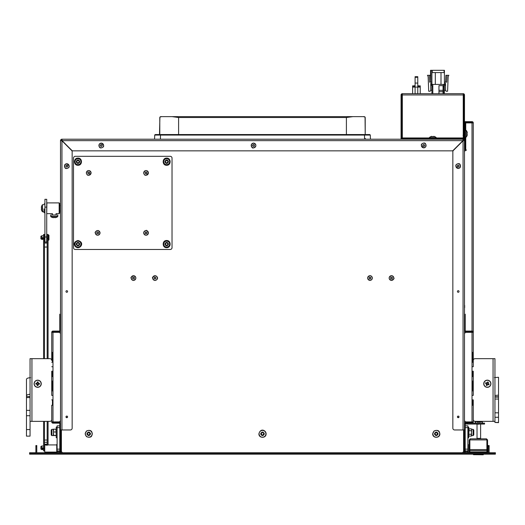 <?xml version="1.0" encoding="UTF-8"?>
<svg xmlns="http://www.w3.org/2000/svg" width="525" height="525" viewBox="0 0 525 525"><rect width="100%" height="100%" fill="white"/><g stroke="black" fill="none" stroke-linecap="round" stroke-linejoin="round"><path stroke-width="0.79" d="M458.22 292.294A0.807 0.807 0 0 1 457.413 291.487A0.807 0.807 0 0 1 458.22 290.679A0.807 0.807 0 0 1 459.027 291.487A0.807 0.807 0 0 1 458.22 292.294M458.22 417.697A0.807 0.807 0 0 1 457.413 416.889A0.807 0.807 0 0 1 458.22 416.082A0.807 0.807 0 0 1 459.027 416.889A0.807 0.807 0 0 1 458.22 417.697M66.78 290.679A0.807 0.807 0 0 0 65.973 291.487A0.807 0.807 0 0 0 66.78 292.294A0.807 0.807 0 0 0 67.587 291.487A0.807 0.807 0 0 0 66.78 290.679M66.78 416.082A0.807 0.807 0 0 0 65.973 416.889A0.807 0.807 0 0 0 66.78 417.697A0.807 0.807 0 0 0 67.587 416.889A0.807 0.807 0 0 0 66.78 416.082M61.405 140.641L60.513 140.641A1.431 1.431 0 0 1 61.943 139.21L62.075 140.641L71.761 150.327A1.792 1.792 0 0 0 73.028 150.852L451.973 150.852A1.792 1.792 0 0 0 453.239 150.327L462.925 140.641L463.057 139.21L61.943 139.21L61.943 140.103A0.538 0.538 0 0 0 61.405 140.641L60.513 140.641L60.513 429.962L70.363 429.962A1.792 1.792 0 0 0 72.155 428.177L72.155 151.725A1.792 1.792 0 0 0 71.63 150.458L61.957 140.785A1.792 1.792 0 0 1 62.094 140.667M461.442 139.21L461.442 138.495L463.234 138.495L462.925 140.641L62.075 140.641L61.943 140.103M463.057 140.103A0.538 0.538 0 0 1 463.595 140.641L464.487 140.641L464.487 429.962L454.637 429.962A1.792 1.792 0 0 1 452.845 428.177L452.845 151.725A1.792 1.792 0 0 1 453.37 150.458L463.043 140.785A1.792 1.792 0 0 0 462.906 140.667M463.057 139.21A1.431 1.431 0 0 1 464.487 140.641L463.595 140.641M166.117 242.419L166.117 243.121L165.401 243.561L165.401 244.637L166.117 245.352L167.193 245.352L167.193 245.779A4.312 1.24 180 0 1 166.655 245.792A4.312 1.24 180 0 1 166.117 245.779L164.975 244.637A4.312 1.24 -90 0 1 164.975 243.561L166.117 242.419A4.312 1.24 -0 0 1 166.655 242.412A4.312 1.24 -0 0 1 167.193 242.419L168.335 243.561A4.312 1.24 90 0 1 168.335 244.637L167.193 245.779M77.444 242.419L77.444 243.121L76.722 243.561L76.722 244.637L77.444 245.352L78.514 245.352L78.514 245.779A4.312 1.24 180 0 1 77.976 245.792A4.312 1.24 180 0 1 77.444 245.779L76.302 244.637A4.312 1.24 -90 0 1 76.302 243.561L77.444 242.419A4.312 1.24 -0 0 1 77.976 242.412A4.312 1.24 -0 0 1 78.514 242.419L79.656 243.561A4.312 1.24 90 0 1 79.656 244.637L78.514 245.779M166.117 160.013L166.117 160.709L165.401 161.155L165.401 162.232L166.117 162.947L167.193 162.947L167.193 163.373A4.312 1.24 180 0 1 166.655 163.38A4.312 1.24 180 0 1 166.117 163.373L164.975 162.232A4.312 1.24 -90 0 1 164.975 161.155L166.117 160.013A4.312 1.24 -0 0 1 166.655 160.007A4.312 1.24 -0 0 1 167.193 160.013L168.335 161.155A4.312 1.24 90 0 1 168.335 162.232L167.193 163.373M77.444 160.013L77.444 160.709L76.722 161.155L76.722 162.232L77.444 162.947L78.514 162.947L78.514 163.373A4.312 1.24 180 0 1 77.976 163.38A4.312 1.24 180 0 1 77.444 163.373L76.302 162.232A4.312 1.24 -90 0 1 76.302 161.155L77.444 160.013A4.312 1.24 -0 0 1 77.976 160.007A4.312 1.24 -0 0 1 78.514 160.013L79.656 161.155A4.312 1.24 90 0 1 79.656 162.232L78.514 163.373M167.344 244.755L167.193 245.352L167.908 244.637L167.908 243.561L167.193 242.845L166.117 242.845L165.972 243.449M78.665 244.755L78.514 245.352L79.236 244.637L79.236 243.561L78.514 242.845L77.444 242.845L77.293 243.449M167.344 162.343L167.193 162.947L167.908 162.232L167.908 161.155L167.193 160.44L166.117 160.44L165.972 161.037M78.665 162.343L78.514 162.947L79.236 162.232L79.236 161.155L78.514 160.44L77.444 160.44L77.293 161.037M463.595 429.962L463.595 450.923A1.792 1.792 0 0 1 461.803 452.714M61.405 429.962L61.405 450.923A1.792 1.792 0 0 0 63.197 452.714M66.78 166.989A0.912 0.912 0 0 1 65.874 166.084A0.912 0.912 0 0 1 66.78 165.172A0.912 0.912 0 0 1 67.692 166.084A0.912 0.912 0 0 1 66.78 166.989M66.78 165.277A0.807 0.807 0 0 1 67.587 166.084A0.807 0.807 0 0 1 66.78 166.891A0.807 0.807 0 0 1 65.973 166.084A0.807 0.807 0 0 1 66.78 165.277M101.266 146.39A0.912 0.912 0 0 1 100.36 145.477A0.912 0.912 0 0 1 101.266 144.572A0.912 0.912 0 0 1 102.178 145.477A0.912 0.912 0 0 1 101.266 146.39M101.266 144.677A0.807 0.807 0 0 1 102.073 145.477A0.807 0.807 0 0 1 101.266 146.285A0.807 0.807 0 0 1 100.459 145.477A0.807 0.807 0 0 1 101.266 144.677M253.542 146.39A0.912 0.912 0 0 1 252.63 145.477A0.912 0.912 0 0 1 253.542 144.572A0.912 0.912 0 0 1 254.454 145.477A0.912 0.912 0 0 1 253.542 146.39M253.542 144.677A0.807 0.807 0 0 1 254.349 145.477A0.807 0.807 0 0 1 253.542 146.285A0.807 0.807 0 0 1 252.735 145.477A0.807 0.807 0 0 1 253.542 144.677M155.013 278.959A0.912 0.912 0 0 1 154.101 278.047A0.912 0.912 0 0 1 155.013 277.141A0.912 0.912 0 0 1 155.918 278.047A0.912 0.912 0 0 1 155.013 278.959M155.013 277.239A0.807 0.807 0 0 1 155.82 278.047A0.807 0.807 0 0 1 155.013 278.854A0.807 0.807 0 0 1 154.206 278.047A0.807 0.807 0 0 1 155.013 277.239M133.514 278.959A0.912 0.912 0 0 1 132.602 278.047A0.912 0.912 0 0 1 133.514 277.141A0.912 0.912 0 0 1 134.426 278.047A0.912 0.912 0 0 1 133.514 278.959M133.514 277.239A0.807 0.807 0 0 1 134.321 278.047A0.807 0.807 0 0 1 133.514 278.854A0.807 0.807 0 0 1 132.707 278.047A0.807 0.807 0 0 1 133.514 277.239M59.797 450.391L60.513 450.391L60.513 452.183L59.797 452.183L59.797 423.695A0.538 0.538 0 0 0 59.259 423.157L52.986 423.157A1.253 1.253 0 0 1 51.732 421.903L51.732 405.241L52.986 405.241L52.986 395.391L51.732 395.391L51.732 390.908L52.986 390.908L52.986 381.058L51.732 381.058M51.732 362.25L52.986 362.25L52.986 352.393L51.732 352.393L51.732 360.458A1.792 1.792 0 0 0 49.941 358.667L30.056 358.667L30.056 421.365L49.941 421.365A1.792 1.792 0 0 0 51.732 419.573L51.732 405.241M52.539 395.391L51.732 395.391L51.732 371.208L51.732 376.583L52.986 376.583L52.986 366.726L51.732 366.726L52.539 366.726M52.986 405.241L52.986 421.903L58.721 421.903L51.732 421.903M52.447 376.583L52.447 371.208L52.986 371.208L51.732 371.208M52.447 390.908L52.447 381.058M52.447 405.241L52.447 399.866L52.986 399.866L51.732 399.866M52.447 362.25L52.447 352.393M51.732 352.393L51.732 332.332L58.721 332.332A1.792 1.792 0 0 1 60.513 334.123M58.721 421.903A1.792 1.792 0 0 0 60.513 420.112M52.447 421.903A0.538 0.538 0 0 0 52.986 422.441L59.259 422.441A1.253 1.253 0 0 1 60.513 423.695L59.797 423.695M60.513 330.54A1.253 1.253 0 0 1 59.259 331.793L52.986 331.793A0.538 0.538 0 0 0 52.447 332.332M60.513 316.03L59.797 316.03L59.797 330.54A0.538 0.538 0 0 1 59.259 331.078L52.986 331.078A1.253 1.253 0 0 0 51.732 332.332M60.513 450.391L60.513 429.962M59.797 316.03L59.797 314.239L60.513 314.239M391.486 277.141A0.912 0.912 0 0 1 392.398 278.047A0.912 0.912 0 0 1 391.486 278.959A0.912 0.912 0 0 1 390.574 278.047A0.912 0.912 0 0 1 391.486 277.141M391.486 278.854A0.807 0.807 0 0 1 390.679 278.047A0.807 0.807 0 0 1 391.486 277.239A0.807 0.807 0 0 1 392.293 278.047A0.807 0.807 0 0 1 391.486 278.854M369.987 277.141A0.912 0.912 0 0 1 370.899 278.047A0.912 0.912 0 0 1 369.987 278.959A0.912 0.912 0 0 1 369.082 278.047A0.912 0.912 0 0 1 369.987 277.141M369.987 278.854A0.807 0.807 0 0 1 369.18 278.047A0.807 0.807 0 0 1 369.987 277.239A0.807 0.807 0 0 1 370.794 278.047A0.807 0.807 0 0 1 369.987 278.854M458.22 165.172A0.912 0.912 0 0 1 459.126 166.084A0.912 0.912 0 0 1 458.22 166.989A0.912 0.912 0 0 1 457.308 166.084A0.912 0.912 0 0 1 458.22 165.172M458.22 166.891A0.807 0.807 0 0 1 457.413 166.084A0.807 0.807 0 0 1 458.22 165.277A0.807 0.807 0 0 1 459.027 166.084A0.807 0.807 0 0 1 458.22 166.891M423.734 144.572A0.912 0.912 0 0 1 424.64 145.477A0.912 0.912 0 0 1 423.734 146.39A0.912 0.912 0 0 1 422.822 145.477A0.912 0.912 0 0 1 423.734 144.572M423.734 146.285A0.807 0.807 0 0 1 422.927 145.477A0.807 0.807 0 0 1 423.734 144.677A0.807 0.807 0 0 1 424.541 145.477A0.807 0.807 0 0 1 423.734 146.285M472.553 421.903A0.538 0.538 0 0 1 472.014 422.441L465.741 422.441A1.253 1.253 0 0 0 464.487 423.695L465.202 423.695A0.538 0.538 0 0 1 465.741 423.157L484.555 423.157L484.555 424.056L482.764 424.056L482.764 423.157M472.014 405.241L472.014 395.391L473.268 395.391L473.268 371.208L473.268 376.583L472.014 376.583L472.014 366.726L473.268 366.726L473.268 360.458A1.792 1.792 0 0 1 475.059 358.667L494.944 358.667L494.944 421.365L481.51 421.365L481.51 421.726L475.059 421.365A1.792 1.792 0 0 1 473.268 419.573L473.268 399.866L473.268 405.241L472.014 405.241L472.014 421.903L466.279 421.903L473.268 421.903A1.253 1.253 0 0 1 472.014 423.157M472.014 331.078A1.253 1.253 0 0 1 473.268 332.332L473.268 122.909L472.014 122.909L472.014 331.078L465.741 331.078A0.538 0.538 0 0 1 465.202 330.54L465.202 314.239L464.487 314.239M472.553 332.332A0.538 0.538 0 0 0 472.014 331.793L465.741 331.793A1.253 1.253 0 0 1 464.487 330.54M464.487 334.123A1.792 1.792 0 0 1 466.279 332.332L473.268 332.332L473.268 362.25L472.014 362.25L472.014 352.393L473.268 352.393M466.279 421.903A1.792 1.792 0 0 1 464.487 420.112M472.461 395.391L473.268 395.391L473.268 390.908L472.014 390.908L472.014 381.058L473.268 381.058M465.202 452.714L465.202 450.391L464.487 450.391L464.487 429.962M465.202 450.391L465.202 423.695M464.487 450.391L464.487 452.183L465.202 452.183M472.461 366.726L473.268 366.726L473.268 362.25M473.268 421.903L473.268 405.241M472.553 362.25L472.553 352.393M472.553 405.241L472.553 399.866L472.014 399.866L473.268 399.866M472.553 390.908L472.553 381.058M472.553 376.583L472.553 371.208L472.014 371.208L473.268 371.208M467.532 423.157L467.532 424.056L482.764 424.056M467.532 424.056L465.741 424.056L465.741 423.157M480.611 422.08L477.028 422.08M481.55 423.157L476.09 423.157M478.82 424.056L481.957 424.056M478.82 424.233L475.683 424.056M464.664 307.683L464.664 305.353L464.664 307.683M85.326 433.814A3.406 3.406 0 0 0 88.725 437.22A3.406 3.406 0 0 0 92.131 433.814A3.406 3.406 0 0 0 88.725 430.415A3.406 3.406 0 0 0 85.326 433.814M90.431 433.814A5.099 1.463 90 0 1 90.425 434.352L89.263 435.514A5.099 1.463 180 0 1 88.187 435.514L87.032 434.352A5.099 1.463 -90 0 1 87.025 433.814A5.099 1.463 -90 0 1 87.032 433.283L88.187 432.121A5.099 1.463 0 0 1 89.263 432.121L90.425 433.283A5.099 1.463 90 0 1 90.431 433.814M89.263 435.514L89.978 433.283L90.425 433.283M88.187 435.514L88.187 435.074L89.263 435.074L89.381 434.497M89.407 433.158L89.978 433.283L89.263 432.561L88.187 432.561L87.472 433.283L87.472 434.352L88.187 435.074L88.075 434.503M89.381 433.132L89.263 432.561M87.032 434.352L88.043 434.47M88.187 432.121L88.069 433.138M259.094 433.814A3.406 3.406 0 0 0 262.5 437.22A3.406 3.406 0 0 0 265.906 433.814A3.406 3.406 0 0 0 262.5 430.415A3.406 3.406 0 0 0 259.094 433.814M264.206 433.814A5.099 1.463 90 0 1 264.193 434.352L263.038 435.514A5.099 1.463 180 0 1 261.962 435.514L260.807 434.352A5.099 1.463 -90 0 1 260.794 433.814A5.099 1.463 -90 0 1 260.807 433.283L261.962 432.121A5.099 1.463 0 0 1 263.038 432.121L264.193 433.283A5.099 1.463 90 0 1 264.206 433.814M263.038 435.514L263.753 433.283L264.193 433.283M260.807 434.352L261.516 434.352L261.962 435.074L263.038 435.074L263.156 434.497M263.753 433.283L263.038 432.561L261.962 432.561L261.247 433.283L261.247 434.352L261.817 434.47M261.962 432.121L261.844 433.138M432.869 433.814A3.406 3.406 0 0 0 436.275 437.22A3.406 3.406 0 0 0 439.674 433.814A3.406 3.406 0 0 0 436.275 430.415A3.406 3.406 0 0 0 432.869 433.814M437.975 433.814A5.099 1.463 90 0 1 437.968 434.352L436.813 435.514A5.099 1.463 180 0 1 435.737 435.514L434.575 434.352A5.099 1.463 -90 0 1 434.569 433.814A5.099 1.463 -90 0 1 434.575 433.283L435.737 432.121A5.099 1.463 0 0 1 436.813 432.121L437.968 433.283A5.099 1.463 90 0 1 437.975 433.814M436.813 435.514L437.528 433.283L437.968 433.283M435.737 435.514L435.737 435.074L436.813 435.074L436.931 434.497M436.958 433.158L437.528 433.283L436.813 432.561L435.737 432.561L435.022 433.283L435.022 434.352L435.737 435.074L435.619 434.503M434.575 434.352L435.592 434.47M435.737 432.121L435.619 433.138M160.683 116.635L159.915 117.068L161.628 116.635L160.578 116.642M159.941 117.029L161.628 116.635L352.905 116.635L347.281 116.635L352.905 116.635L346.402 117.515L346.402 134.551L365.21 134.551L365.059 117.036M365.085 117.068L364.317 116.635L365.085 117.068L363.372 116.635L364.317 116.635L365.085 117.068L364.317 116.635L352.905 116.635M159.915 117.068L159.488 134.551L178.598 134.551L178.598 117.515L172.095 116.635L177.699 116.635L161.772 116.635M157.408 139.21L155.886 139.21M365.21 134.551L365.21 117.515M160.381 139.21L160.525 135.069L154.711 135.069L154.567 139.21M364.928 134.551L369.758 134.551L370.289 135.069L370.433 139.21L370.289 135.069L364.475 135.069L364.619 139.21M166.222 134.551L368.95 134.551M161.464 134.551L160.374 134.551M156.05 134.551L160.525 134.551L155.243 134.551L154.718 134.977M155.243 134.551L154.711 135.069L155.243 134.551M369.758 134.551L370.283 134.977M159.79 134.551L159.79 117.515M465.202 425.847L467.893 425.847L467.893 427.639L465.202 427.639M465.202 449.131L467.893 449.131L467.893 427.639M467.893 449.131L467.893 452.714M467.893 450.923L465.202 450.923M57.107 452.714L57.107 425.847L59.797 425.847M59.797 452.183L59.797 452.714M59.797 450.923L57.107 450.923M467.893 437.85L468.608 437.85L468.608 427.101L468.608 437.85L469.068 428.853L471.371 428.853L471.653 429.758L471.371 430.664L469.068 430.664M467.893 427.101L468.786 427.278L468.786 429.758L469.068 428.853M51.194 434.444L51.194 430.054L51.916 429.338L51.916 435.606L51.194 434.444M56.214 433.676L55.932 429.128L56.214 435.579L53.347 435.579L53.629 429.128L56.195 429.312M51.233 435.113L51.916 435.606L55.932 435.343M53.629 432.003L55.932 432.003M53.629 435.343L53.36 429.312M56.214 427.672L56.214 437.273M473.806 430.5L473.806 434.444M471.371 430.664L471.653 435.606L471.371 436.091L469.068 436.091L468.786 435.186M471.653 435.606L473.084 435.606L473.806 434.89L473.084 435.606L473.084 429.338L471.653 429.338L471.371 434.28L469.068 434.28M471.371 434.28L471.371 436.091M47.073 444.924L47.073 444.386L47.073 444.924M56.753 452.091L44.75 452.091L44.75 444.202L44.566 445.102L44.75 444.202L47.073 444.386L47.257 445.239L44.75 444.924L44.75 452.091L46.896 452.091M57.107 452.537L56.753 452.537L56.753 444.478L57.107 444.478M61.543 452.537L61.674 451.867M467.893 444.478L468.248 444.478L468.248 452.537L467.893 452.537M463.326 451.867L463.457 452.537M34.985 454.151L490.015 454.151L490.015 453.613L29.61 453.613L29.61 452.714L495.39 452.714L495.39 453.613L29.61 453.613L29.61 454.151L34.985 454.151L34.985 452.714M490.015 454.151L495.39 454.151L495.39 453.613L490.015 453.613L490.015 452.714M61.766 452.714L61.766 451.999M463.234 452.714L463.234 451.999M60.152 452.714A0.538 0.538 0 0 0 60.69 452.183L60.69 429.962M61.484 452.714A1.431 1.431 0 0 0 61.589 452.183L61.589 451.703M463.516 452.714A1.431 1.431 0 0 1 463.411 452.183L463.411 451.703M464.848 452.714A0.538 0.538 0 0 1 464.31 452.183L464.31 430.861L463.595 430.861M464.31 429.962L464.31 430.861M35.339 452.714A0.538 0.538 0 0 0 35.877 452.183L35.877 445.548L36.776 445.548L36.776 452.183A1.431 1.431 0 0 1 36.671 452.714M488.329 452.714A1.431 1.431 0 0 1 488.224 452.183L488.224 445.548L489.123 445.548L489.123 452.183A0.538 0.538 0 0 0 489.661 452.714M486.892 449.584L486.892 439.911L469.855 439.911L469.855 449.584L486.892 449.584L486.892 450.653M469.192 439.911L469.731 439.911L469.731 452.268L469.192 452.268L469.192 439.911L470.269 438.834L469.855 439.911M487.016 450.476L487.554 450.476L487.554 452.268L487.016 452.268L487.016 439.911L487.554 439.911L486.478 438.834L470.269 438.834M487.554 450.476L487.554 439.911M486.478 438.834L486.892 439.911M487.016 439.911L486.478 439.373M469.731 439.911L470.269 439.373M469.855 450.653L469.855 449.584M486.878 451.999L469.862 451.999L469.862 450.653L486.878 450.653L486.878 451.999M473.445 454.151L473.622 454.689L483.118 454.689M486.432 452.714L486.432 451.999L470.308 451.999L470.308 452.714M483.295 454.775L473.445 454.689L483.295 454.775M477.474 438.834L477.028 438.388L480.611 438.388L480.611 424.233M401.067 139.21L401.067 94.959A1.253 1.253 0 0 1 402.327 93.706L463.234 93.706A1.253 1.253 0 0 1 464.487 94.959L464.487 139.21L463.772 139.21L463.772 137.419L464.487 137.419M401.067 94.959L401.789 94.959A0.538 0.538 0 0 1 402.327 94.421M401.067 137.419L401.789 137.419L401.789 95.858L401.067 95.858M401.789 137.419L401.789 139.21M401.789 94.959L401.789 95.858M463.234 94.421A0.538 0.538 0 0 1 463.772 94.959L464.487 94.959M464.487 95.858L463.772 95.858L463.772 137.419M463.772 95.858L463.772 94.959M463.234 93.706L463.234 138.495M402.327 139.21L402.327 93.706M402.327 138.495L404.119 138.495L404.119 139.21M461.442 138.495L404.119 138.495M420.236 93.706L420.236 85.857L417.775 85.929M415.091 93.706L415.091 87.091L412.624 87.091L412.624 93.706M415.091 77.3L415.091 76.683L417.775 76.683L417.775 77.3L415.091 77.3L415.091 87.091L412.624 87.091L412.624 85.857L415.091 85.929M417.775 77.3L417.775 87.091L420.236 87.091L417.775 87.091L417.775 93.706M417.775 83.062L415.091 83.062M417.775 87.091L415.091 87.091L415.091 93.66L417.775 93.66L417.775 87.091M413.746 85.929L415.091 85.614M417.775 85.614L419.121 85.929M431.904 93.706L431.904 84.407L432.81 84.407L432.81 86.769L431.904 86.769M443.494 93.706L443.494 84.407L432.81 84.407M431.898 83.272L430.762 83.272L430.762 85.857L431.898 84.407L431.898 70.304L430.533 70.304L430.867 70.304L430.867 82.136M443.494 84.407L444.708 84.407L445.548 85.857L445.548 83.272L444.413 83.272M431.904 90.32L430.762 90.32L430.762 89.184M432.81 86.769L432.81 93.706M443.048 93.706L443.048 85.66L438.952 85.66L438.952 93.706M431.898 70.304L444.413 70.304L444.406 93.706M438.952 90.326L443.048 90.326M443.048 91.691L438.952 91.691M444.406 86.769L443.494 86.769M445.548 89.184L445.541 90.32L444.406 90.32M444.413 82.136L446.683 82.136L447.024 75.311L448.849 75.311L448.166 76.558L447.595 91.232L446.119 91.232L445.548 90.248L445.548 83.272M444.413 72.575L431.898 72.575M441 72.575L441 84.407L435.31 84.407L435.31 72.575M430.867 83.272L430.762 84.407L431.596 84.407M442.929 70.304L443.454 70.304M432.981 70.304L433.604 70.304M445.548 82.136L445.889 75.311L447.024 75.311M430.762 83.272L430.762 90.248L430.192 91.232L428.708 91.232L428.144 76.558L427.462 75.311L429.279 75.311L429.621 82.136L431.898 82.136M429.279 75.311L430.421 75.311L430.762 82.136M431.865 136.493L431.76 136.356A5.099 5.099 0 0 0 429.378 137.557L436.183 137.557L435.822 138.495M434.155 136.572L434.49 136.572L434.155 136.572A5.099 4.088 118.7 0 0 433.709 136.546A5.099 4.088 118.7 0 0 433.256 136.572L431.655 136.572A5.099 2.671 -109.7 0 0 431.064 136.572L431.399 136.572M432.305 136.572L433.906 136.572M436.183 137.557A5.099 5.099 0 0 0 433.801 136.356L433.696 136.546M466.279 150.314L466.279 149.868L466.279 150.314A1.792 1.792 0 0 0 464.487 152.106M472.014 122.909L465.202 122.909L465.202 124.701L464.487 124.701M464.487 139.21L464.487 148.076L465.202 148.076L465.202 149.868L466.279 149.868M472.553 122.909A0.538 0.538 0 0 0 472.014 122.371L464.487 122.371M473.268 122.909A1.253 1.253 0 0 0 472.014 121.656L466.279 121.656L466.279 122.371M464.487 121.656L466.279 121.656M464.487 122.909L465.202 122.909M465.202 149.868L464.487 149.868M465.202 148.076L465.202 124.701M467.152 132.851L467.322 132.641A5.099 5.099 0 0 0 466.141 130.344L466.141 137.15L465.202 136.789M467.125 135.037L467.125 135.489A5.099 2.376 -161.1 0 0 467.152 135.233A5.099 2.376 -161.1 0 0 467.125 134.964L467.125 133.389A5.099 4.266 -31.7 0 0 467.125 132.451L467.125 132.005L467.125 132.451M463.798 134.761L463.227 132.727M463.234 132.582L463.621 132.202L463.772 132.904M463.057 135.286L463.234 134.859M467.125 132.523L467.125 134.098M467.243 134.636L467.322 134.853A5.099 5.099 0 0 1 466.141 137.15M463.772 132.182L463.47 132.615M463.529 134.879L463.234 135.306M73.5 247.682L73.5 158.11A1.792 1.792 0 0 1 75.292 156.319L170.238 156.319A1.792 1.792 0 0 1 172.029 158.11L172.029 247.682A1.792 1.792 0 0 1 170.238 249.473L75.292 249.473A1.792 1.792 0 0 1 73.5 247.682M96.777 232.903A0.912 0.912 0 0 1 97.683 231.991A0.912 0.912 0 0 1 98.595 232.903A0.912 0.912 0 0 1 97.683 233.815A0.912 0.912 0 0 1 96.777 232.903M98.49 232.903A0.807 0.807 0 0 1 97.683 233.71A0.807 0.807 0 0 1 96.876 232.903A0.807 0.807 0 0 1 97.683 232.096A0.807 0.807 0 0 1 98.49 232.903M145.143 232.903A0.912 0.912 0 0 1 146.055 231.991A0.912 0.912 0 0 1 146.967 232.903A0.912 0.912 0 0 1 146.055 233.815A0.912 0.912 0 0 1 145.143 232.903M146.862 232.903A0.807 0.807 0 0 1 146.055 233.71A0.807 0.807 0 0 1 145.248 232.903A0.807 0.807 0 0 1 146.055 232.096A0.807 0.807 0 0 1 146.862 232.903M145.143 172.889A0.912 0.912 0 0 1 146.055 171.977A0.912 0.912 0 0 1 146.967 172.889A0.912 0.912 0 0 1 146.055 173.801A0.912 0.912 0 0 1 145.143 172.889M146.862 172.889A0.807 0.807 0 0 1 146.055 173.696A0.807 0.807 0 0 1 145.248 172.889A0.807 0.807 0 0 1 146.055 172.082A0.807 0.807 0 0 1 146.862 172.889M87.819 172.889A0.912 0.912 0 0 1 88.725 171.977A0.912 0.912 0 0 1 89.637 172.889A0.912 0.912 0 0 1 88.725 173.801A0.912 0.912 0 0 1 87.819 172.889M89.532 172.889A0.807 0.807 0 0 1 88.725 173.696A0.807 0.807 0 0 1 87.924 172.889A0.807 0.807 0 0 1 88.725 172.082A0.807 0.807 0 0 1 89.532 172.889M59.614 205.583L60.513 205.583M59.614 210.958L60.513 210.958M166.655 241.146A2.953 2.953 0 0 0 163.702 244.099A2.953 2.953 0 0 0 166.655 247.058A2.953 2.953 0 0 0 169.614 244.099A2.953 2.953 0 0 0 166.655 241.146M164.975 244.637L166.005 244.788M168.335 243.561L167.193 243.114M166.655 158.734A2.953 2.953 0 0 0 163.702 161.693A2.953 2.953 0 0 0 166.655 164.647A2.953 2.953 0 0 0 169.614 161.693A2.953 2.953 0 0 0 166.655 158.734M164.975 162.232L166.005 162.376M168.335 161.155L167.193 160.709M77.976 241.146A2.953 2.953 0 0 0 75.022 244.099A2.953 2.953 0 0 0 77.976 247.058A2.953 2.953 0 0 0 80.935 244.099A2.953 2.953 0 0 0 77.976 241.146M76.302 244.637L77.326 244.788M79.656 243.561L78.632 243.416M77.976 158.734A2.953 2.953 0 0 0 75.022 161.693A2.953 2.953 0 0 0 77.976 164.647A2.953 2.953 0 0 0 80.935 161.693A2.953 2.953 0 0 0 77.976 158.734M76.302 162.232L77.326 162.376M79.656 161.155L78.967 161.155L78.514 160.44M78.967 161.155L78.514 160.709L78.967 161.155M44.481 448.645L44.481 450.923L43.582 450.923L43.582 448.645L44.481 448.645L44.481 421.365L44.481 440.029L47.165 440.029L47.165 421.365L47.165 444.924M43.582 358.667L43.582 234.439L44.481 234.439L44.481 358.667L44.481 247.045L47.165 247.045L47.165 358.667L47.165 238.429L48.064 238.429L48.064 358.667M31.94 358.667L31.94 421.365L43.582 421.365L43.582 448.645M49.941 421.365L48.064 421.365L48.064 444.924M47.165 238.429L47.165 234.439L48.064 234.439L48.064 238.429M42.866 447.727L42.866 448.606L42.866 447.727M40.898 446.545L40.898 449.033M41.79 446.04L41.79 449.538M42.466 447.989L42.466 448.822L42.466 447.983L42.466 448.488L42.886 448.114L43.267 448.521L42.505 449.059L43.267 448.836M42.525 448.357L43.267 448.521L42.466 448.488M42.466 448.803L43.208 449.092M43.208 238.875L42.505 238.842L42.466 237.766L42.466 238.271L42.886 237.897L43.267 238.304L42.505 238.842L43.267 238.619M42.525 238.14L43.267 238.304L42.466 238.271M43.267 237.766L43.267 238.284L43.267 237.766M42.866 237.51L42.866 238.383L42.866 237.51M40.898 236.329L40.898 238.816M41.79 235.823L41.79 239.321M48.064 234.885L48.51 234.885L48.51 240.26L48.956 239.807L48.956 235.384M44.927 199.316L44.927 242.051L46.718 242.051L46.718 199.316L44.927 199.316M59.167 202.899L59.614 203.346L59.614 213.196L59.167 213.642L59.167 202.899L46.896 202.899L46.718 213.465M59.167 213.642L56.031 213.642L56.031 214.988M50.656 216.372L57.822 216.372L57.822 214.988L50.656 214.988L50.787 216.635A5.821 5.821 0 0 0 52.454 217.488L52.467 217.468A5.801 5.801 0 0 0 53.478 217.698L53.78 217.468A5.755 5.145 0 0 0 54.239 217.488A5.755 5.145 0 0 0 54.705 217.468L55.007 217.698A5.801 5.801 0 0 0 56.017 217.468L56.017 217.468A5.821 5.821 0 0 0 57.691 216.635L50.787 216.635M44.028 208.917L44.028 212.573M44.028 211.851L42.387 211.719L42.387 204.822A5.821 5.821 0 0 0 41.534 206.482L41.554 206.496A5.801 5.801 0 0 0 41.324 207.506L41.554 207.808A5.755 5.145 90 0 0 41.534 208.274A5.755 5.145 90 0 0 41.554 208.733L41.324 209.035A5.801 5.801 0 0 0 41.554 210.046L41.554 210.046M493.06 358.667L493.06 421.365L475.059 421.365M494.406 377.593L498.527 377.272L498.527 399.033L494.944 399.033M498.527 422.441L494.944 422.441L498.527 422.651L498.527 399.033M498.527 377.285L498.527 395.148L494.944 395.456M494.944 422.441L494.944 417.277L498.527 417.277M498.527 415.905L498.527 408.916M487.213 382.863L487.627 381.931A5.755 2.572 23.9 0 1 488.053 382.115A5.755 2.572 23.9 0 1 488.473 382.305L487.994 383.388A0.755 0.755 0 0 0 487.148 383.014L487.213 382.863A0.893 0.893 0 0 0 486.819 383.014L486.97 383.086A0.755 0.755 0 0 0 486.603 383.926L486.445 383.86A0.893 0.893 0 0 0 486.596 384.254L486.668 384.103A0.755 0.755 0 0 0 488.06 383.565A0.755 0.755 0 0 0 487.994 383.388L487.148 383.014A0.755 0.755 0 0 0 486.97 383.086M488.782 380.467A3.583 3.583 0 0 0 484.05 382.292A3.583 3.583 0 0 0 485.881 387.023A3.583 3.583 0 0 0 490.606 385.192A3.583 3.583 0 0 0 488.782 380.467M488.729 380.592A3.452 3.452 0 0 0 484.175 382.351A3.452 3.452 0 0 0 485.933 386.899A3.452 3.452 0 0 0 490.488 385.14A3.452 3.452 0 0 0 488.729 380.592M487.961 384.53L488.211 383.631A0.893 0.893 0 0 0 488.06 383.237M488.211 383.631L489.142 384.044A5.755 2.572 113.9 0 1 488.768 384.884L487.686 384.405M487.508 384.477L487.443 384.628A0.893 0.893 0 0 0 487.837 384.477M487.443 384.628L487.029 385.56A5.755 2.572 -156.1 0 1 486.609 385.376A5.755 2.572 -156.1 0 1 486.189 385.186L486.596 384.254M486.445 383.86L485.52 383.447A5.755 2.572 -66.1 0 1 485.894 382.607L486.819 383.014M486.695 382.961L486.603 383.926A0.755 0.755 0 0 0 486.668 384.103M486.544 384.379L487.39 384.753M30.594 377.711C28.094 377.81 26.716 378.335 26.473 379.293L26.473 436.045M26.473 396.611L30.056 396.473M30.056 436.045L30.056 415.721L26.473 415.721M26.473 395.843A4.121 1.575 0 0 1 30.056 394.282M38.45 383.309L39.46 383.342A5.755 2.572 91.8 0 1 39.454 383.801A5.755 2.572 91.8 0 1 39.434 384.261L38.246 384.228A0.755 0.755 0 0 0 38.279 383.303L38.45 383.309A0.893 0.893 0 0 0 38.154 383.001L38.148 383.165A0.755 0.755 0 0 0 37.229 383.138L37.236 382.968A0.893 0.893 0 0 0 36.921 383.257L37.091 383.263A0.755 0.755 0 0 0 38.115 384.352A0.755 0.755 0 0 0 38.246 384.228L38.279 383.303A0.755 0.755 0 0 0 38.148 383.165M41.252 383.86A3.583 3.583 0 0 0 37.787 380.166A3.583 3.583 0 0 0 34.092 383.631A3.583 3.583 0 0 0 37.557 387.325A3.583 3.583 0 0 0 41.252 383.86M41.121 383.854A3.452 3.452 0 0 0 37.78 380.297A3.452 3.452 0 0 0 34.223 383.637A3.452 3.452 0 0 0 37.557 387.194A3.452 3.452 0 0 0 41.121 383.854M37.183 384.628L38.108 384.523A0.893 0.893 0 0 0 38.417 384.228M38.108 384.523L38.076 385.534A5.755 2.572 -178.2 0 1 37.15 385.508L37.19 384.326M36.789 383.257L36.894 384.182A0.893 0.893 0 0 0 37.183 384.49M36.894 384.182L35.877 384.149A5.755 2.572 -88.2 0 1 35.884 383.69A5.755 2.572 -88.2 0 1 35.91 383.23L36.921 383.257M37.236 382.968L37.268 381.957A5.755 2.572 1.8 0 1 38.187 381.983L38.154 383.001M38.161 382.863L37.236 382.837M26.473 415.905L26.473 408.916M61.943 429.962L61.943 140.772M463.057 429.962L463.057 140.772M66.78 163.754A2.33 2.33 0 0 1 69.11 166.084A2.33 2.33 0 0 1 66.78 168.413A2.33 2.33 0 0 1 64.45 166.084A2.33 2.33 0 0 1 66.78 163.754M101.266 143.148A2.33 2.33 0 0 1 103.596 145.477A2.33 2.33 0 0 1 101.266 147.807A2.33 2.33 0 0 1 98.936 145.477A2.33 2.33 0 0 1 101.266 143.148M253.542 143.148A2.33 2.33 0 0 1 255.872 145.477A2.33 2.33 0 0 1 253.542 147.807A2.33 2.33 0 0 1 251.213 145.477A2.33 2.33 0 0 1 253.542 143.148M155.013 275.717A2.33 2.33 0 0 1 157.343 278.047A2.33 2.33 0 0 1 155.013 280.376A2.33 2.33 0 0 1 152.683 278.047A2.33 2.33 0 0 1 155.013 275.717M133.514 275.717A2.33 2.33 0 0 1 135.844 278.047A2.33 2.33 0 0 1 133.514 280.376A2.33 2.33 0 0 1 131.184 278.047A2.33 2.33 0 0 1 133.514 275.717M52.986 366.726L52.986 362.25M52.986 381.058L52.986 376.583M52.986 395.391L52.986 390.908M52.986 352.393L52.986 332.332M60.513 425.486L59.797 425.486M391.486 280.376A2.33 2.33 0 0 1 389.156 278.047A2.33 2.33 0 0 1 391.486 275.717A2.33 2.33 0 0 1 393.816 278.047A2.33 2.33 0 0 1 391.486 280.376M369.987 280.376A2.33 2.33 0 0 1 367.658 278.047A2.33 2.33 0 0 1 369.987 275.717A2.33 2.33 0 0 1 372.317 278.047A2.33 2.33 0 0 1 369.987 280.376M458.22 168.413A2.33 2.33 0 0 1 455.89 166.084A2.33 2.33 0 0 1 458.22 163.754A2.33 2.33 0 0 1 460.55 166.084A2.33 2.33 0 0 1 458.22 168.413M423.734 147.807A2.33 2.33 0 0 1 421.404 145.477A2.33 2.33 0 0 1 423.734 143.148A2.33 2.33 0 0 1 426.064 145.477A2.33 2.33 0 0 1 423.734 147.807M472.014 395.391L472.014 390.908M472.014 381.058L472.014 376.583M472.014 366.726L472.014 362.25M472.014 352.393L472.014 331.793M465.202 425.486L464.487 425.486M465.202 316.03L464.487 316.03M347.301 117.075L347.301 116.635M177.699 116.635L177.699 117.075M178.598 117.515L346.402 117.515M364.475 134.551L364.475 135.069L160.525 135.069L160.525 134.551M465.202 451.822L467.893 451.822M59.797 427.639L57.107 427.639M57.107 449.131L59.797 449.131M57.107 451.822L59.797 451.822M56.214 427.278L56.214 437.666L57.107 437.85M61.405 430.861L60.69 430.861M36.776 446.447L35.877 446.447M489.123 446.447L488.224 446.447M469.192 450.476L469.731 450.476M402.327 94.959L463.234 94.959M402.327 137.957L429.194 137.957M436.36 137.957L463.234 137.957M444.071 70.304L444.071 72.575M432.239 70.304L432.239 72.575M465.741 149.868L465.741 137.327M465.741 130.161L465.741 122.909M458.935 417.257L457.498 417.257M67.502 417.257L66.065 417.257M100.013 232.903A2.33 2.33 0 0 1 97.683 235.233A2.33 2.33 0 0 1 95.353 232.903A2.33 2.33 0 0 1 97.683 230.573A2.33 2.33 0 0 1 100.013 232.903M148.385 232.903A2.33 2.33 0 0 1 146.055 235.233A2.33 2.33 0 0 1 143.725 232.903A2.33 2.33 0 0 1 146.055 230.573A2.33 2.33 0 0 1 148.385 232.903M148.385 172.889A2.33 2.33 0 0 1 146.055 175.219A2.33 2.33 0 0 1 143.725 172.889A2.33 2.33 0 0 1 146.055 170.559A2.33 2.33 0 0 1 148.385 172.889M91.055 172.889A2.33 2.33 0 0 1 88.725 175.219A2.33 2.33 0 0 1 86.395 172.889A2.33 2.33 0 0 1 88.725 170.559A2.33 2.33 0 0 1 91.055 172.889M166.655 241.054A3.045 3.045 0 0 0 163.61 244.099A3.045 3.045 0 0 0 166.655 247.144A3.045 3.045 0 0 0 169.7 244.099A3.045 3.045 0 0 0 166.655 241.054M166.655 158.648A3.045 3.045 0 0 0 163.61 161.693A3.045 3.045 0 0 0 166.655 164.738A3.045 3.045 0 0 0 169.7 161.693A3.045 3.045 0 0 0 166.655 158.648M77.976 241.054A3.045 3.045 0 0 0 74.931 244.099A3.045 3.045 0 0 0 77.976 247.144A3.045 3.045 0 0 0 81.027 244.099A3.045 3.045 0 0 0 77.976 241.054M77.976 158.648A3.045 3.045 0 0 0 74.931 161.693A3.045 3.045 0 0 0 77.976 164.738A3.045 3.045 0 0 0 81.027 161.693A3.045 3.045 0 0 0 77.976 158.648M43.582 238.429L44.481 238.429M44.927 236.998L46.718 236.998M44.927 207.119L46.718 207.119M42.65 211.851L42.387 204.822M498.527 412.814L494.944 412.814M494.944 397.11L498.527 397.11M494.944 396.795L498.527 396.795M30.056 397.583L26.473 397.583M30.056 410.353L26.473 410.353M30.056 429.568L26.473 429.568M66.78 168.499C70.002 167.567 70.002 165.952 66.78 163.662L64.719 164.817C64.391 167.554 65.08 168.781 66.78 168.499M101.266 147.899C104.488 146.967 104.488 145.353 101.266 143.062L99.205 144.218C98.877 146.947 99.566 148.175 101.266 147.899M253.542 147.899C256.666 146.285 256.666 144.677 253.542 143.062L251.442 144.283C251.416 147.21 252.118 148.411 253.542 147.899M155.013 280.468C156.699 280.468 159.797 277.384 155.013 275.632L152.762 277.161C152.073 277.436 152.539 278.486 154.16 280.311L155.013 280.468M133.514 280.468C136.631 278.854 136.631 277.239 133.514 275.632L131.263 277.161C130.581 277.436 131.04 278.486 132.661 280.311L133.514 280.468M391.486 275.632C388.369 277.239 388.369 278.854 391.486 280.468L393.737 278.939C394.419 278.657 393.96 277.607 392.339 275.789L391.486 275.632M369.987 275.632C366.87 277.239 366.87 278.854 369.987 280.468C372.809 279.372 373.098 277.81 370.84 275.789L369.987 275.632M458.22 163.662C454.998 164.594 454.998 166.208 458.22 168.499L460.281 167.344C460.609 164.614 459.92 163.387 458.22 163.662M423.734 143.062C420.512 143.994 420.512 145.609 423.734 147.899L425.795 146.744C426.123 144.007 425.434 142.78 423.734 143.062M476.136 421.726L475.775 422.08M482.403 422.979L482.403 422.08M475.237 422.08L475.237 422.979M481.51 421.726L481.865 422.08M92.308 433.814C91.96 435.337 91.79 438.572 86.487 436.616L85.142 433.814L86.487 431.018C91.665 429.05 92.006 432.272 92.308 433.814M266.083 433.814C266.306 438.441 258.694 438.441 258.917 433.814C260.682 427.337 266.254 430.756 266.083 433.814M439.858 433.814C440.075 438.441 432.469 438.441 432.692 433.814L434.031 431.018C439.34 429.063 439.504 432.298 439.858 433.814M365.439 138.561L364.77 139.21M473.084 429.338L473.806 430.054L473.084 429.338M51.194 430.054L51.916 429.338L53.347 429.338M56.392 427.101L57.107 427.101M471.653 429.338L471.371 428.853M468.786 435.606L469.068 436.091M46.915 444.924L56.753 444.924M44.75 444.202L46.896 444.202M59.797 452.537L60.552 452.537M465.202 452.537L464.448 452.537M483.295 454.506L483.295 454.151M477.028 438.388L477.028 424.233M480.165 438.834L480.611 438.388M412.624 86.441L415.091 86.441M417.775 86.441L420.236 86.441M430.533 70.304L430.533 77.582M429.378 137.557L429.732 138.495M466.141 130.344L465.202 130.699M463.293 134.912L463.772 134.912M463.903 132.615L463.621 132.202M95.268 232.903C96.876 236.02 98.49 236.02 100.104 232.903L98.575 230.652L97.873 230.495C95.629 231.427 94.763 232.227 95.268 232.903M143.633 232.903C145.248 236.02 146.862 236.02 148.47 232.903L146.947 230.652C146.665 229.97 145.615 230.429 143.791 232.05L143.633 232.903M143.633 172.889C144.598 176.111 146.206 176.111 148.47 172.889C146.862 169.772 145.248 169.772 143.633 172.889M86.31 172.889C87.268 176.111 88.882 176.111 91.147 172.889C89.532 169.772 87.924 169.772 86.31 172.889M166.655 247.682C162.035 247.905 162.035 240.293 166.655 240.516C171.281 240.299 171.281 247.905 166.655 247.682M167.311 243.416L167.193 243.049M166.655 165.277C162.035 165.5 162.035 157.887 166.655 158.11C171.281 157.887 171.281 165.5 166.655 165.277M167.311 161.004L167.193 160.643M77.976 247.682C74.918 247.852 71.498 242.281 77.976 240.516C84.459 242.281 81.04 247.852 77.976 247.682M77.976 165.277C73.356 165.5 73.356 157.887 77.976 158.11C82.602 157.887 82.602 165.5 77.976 165.277M44.481 442.306L47.165 442.306M44.481 243.049L47.165 243.049M40.898 446.512L41.79 445.994L43.582 445.994M40.898 449.065L41.79 449.577L43.582 449.577M42.466 237.766L42.466 238.606M40.898 236.296L41.79 235.777L43.582 235.777M44.481 235.777L44.927 235.777M46.718 235.777L47.165 235.777M48.956 235.331L48.51 234.885M48.064 240.26L48.51 240.26M40.898 238.842L41.79 239.361L43.582 239.361M44.481 239.361L44.927 239.361M46.718 239.361L47.165 239.361M52.447 214.988L52.447 213.642L46.896 213.642M44.212 212.75L44.927 212.75M44.212 203.792L44.927 203.792M41.534 210.059A5.821 5.821 0 0 0 42.387 211.719M44.028 204.691L42.65 204.691M26.473 436.131L30.056 436.131"/></g></svg>
